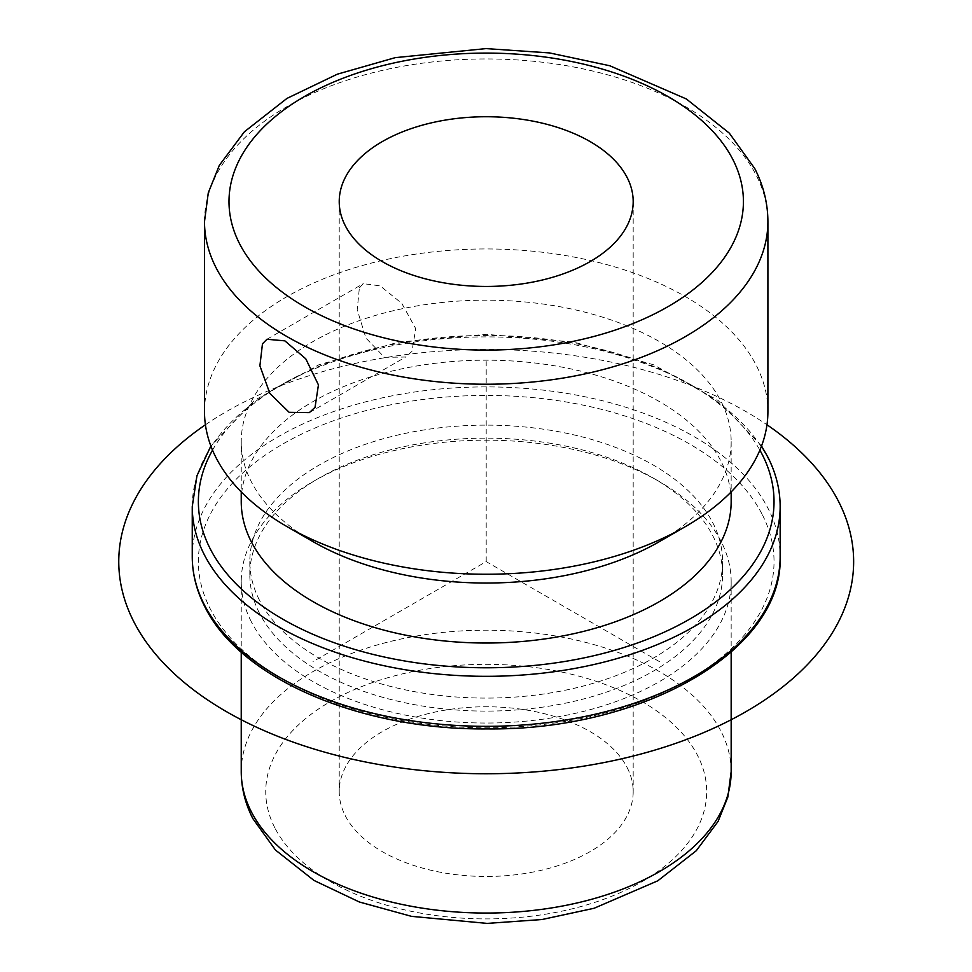 <?xml version="1.0" encoding="UTF-8"?>
<svg xmlns="http://www.w3.org/2000/svg" width="972" height="972" viewBox="0 0 972 972"><rect width="100%" height="100%" fill="white"/><g stroke="black" fill="none" stroke-linecap="round" stroke-linejoin="round"><path stroke-width="0.73" stroke-dasharray="4.86 3.65" d="M359.373 287.894L363.273 283.654L380.149 285.853L401.8 303.385L415.737 328.658L411.946 351.402L405.64 357.028L384.45 357.319L365.885 338.013L357.222 309.691L359.373 287.894M627.232 767.734A146.979 84.856 180 0 1 633.185 791.621A146.979 84.856 180 0 1 507.105 875.614A146.979 84.856 180 0 1 345.169 815.508A146.979 84.856 180 0 1 339.228 791.621A146.979 84.856 180 0 1 465.296 707.628A146.979 84.856 180 0 1 627.232 767.734M251.153 621.424A244.956 141.426 180 0 1 241.238 581.608A244.956 141.426 180 0 1 312.984 481.614A244.956 141.426 180 0 1 659.417 481.614A244.956 141.426 180 0 1 721.26 541.793A244.956 141.426 180 0 1 731.163 581.608A244.956 141.426 180 0 1 521.041 721.601A244.956 141.426 180 0 1 251.153 621.424M259.378 613.04A236.39 136.481 180 0 1 249.816 574.61A236.39 136.481 180 0 1 319.047 478.115A236.39 136.481 180 0 1 653.354 478.115A236.39 136.481 180 0 1 713.023 536.192A236.39 136.481 180 0 1 722.585 574.61A236.39 136.481 180 0 1 519.826 709.706A236.39 136.481 180 0 1 259.378 613.04M259.378 600.04A236.39 136.481 180 0 1 249.816 561.609A236.39 136.481 180 0 1 452.588 426.526A236.39 136.481 180 0 1 713.023 523.191A236.39 136.481 180 0 1 722.585 561.609A236.39 136.481 180 0 1 519.826 696.705A236.39 136.481 180 0 1 259.378 600.04M241.238 501.613A244.956 141.426 180 0 1 451.373 361.62A244.956 141.426 180 0 1 721.26 461.785A244.956 141.426 180 0 1 731.163 501.613M312.984 541.611A244.956 141.426 180 0 1 251.153 481.419A244.956 141.426 180 0 1 241.238 441.604A244.956 141.426 180 0 1 451.373 301.612A244.956 141.426 180 0 1 721.26 401.788A244.956 141.426 180 0 1 731.163 441.604A244.956 141.426 180 0 1 659.417 541.611M767.904 411.606A281.71 162.64 0 0 0 756.508 365.812A281.71 162.64 0 0 0 446.136 250.618A281.71 162.64 0 0 0 204.497 411.606M659.417 661.616L486.207 561.609L312.996 661.616M486.207 561.609L486.207 361.596M205.42 424.776A367.44 212.139 180 0 1 746.022 411.606A367.44 212.139 180 0 1 766.981 424.776M274.663 827.464A220.462 127.283 180 0 1 424.132 669.489A220.462 127.283 180 0 1 697.75 755.791A220.462 127.283 180 0 1 548.269 913.753A220.462 127.283 180 0 1 274.663 827.464M241.238 771.622A244.956 141.426 180 0 1 451.373 631.63A244.956 141.426 180 0 1 721.26 731.807A244.956 141.426 180 0 1 731.163 771.622M762.388 514.82A287.834 166.176 180 0 1 567.235 721.066A287.834 166.176 180 0 1 210.013 608.399A287.834 166.176 180 0 1 405.166 402.153A287.834 166.176 180 0 1 762.388 514.82M192.249 556.616A293.957 169.711 180 0 1 444.398 388.63A293.957 169.711 180 0 1 768.269 508.83A293.957 169.711 180 0 1 780.152 556.616M192.249 506.606A293.957 169.711 180 0 1 444.398 338.62A293.957 169.711 180 0 1 768.269 458.833A293.957 169.711 180 0 1 780.152 506.606M212.528 450.145A287.834 166.176 180 0 1 486.207 335.437A287.834 166.176 180 0 1 759.885 450.145M204.497 221.592A281.71 162.64 180 0 1 446.136 60.604A281.71 162.64 180 0 1 756.508 175.798A281.71 162.64 180 0 1 767.904 221.592M266.96 339.264L363.273 283.654M309.315 412.638L405.64 357.028M633.185 201.593L633.185 791.621M339.228 201.593L339.228 791.621M241.238 581.608L241.238 652.139M731.163 581.608L731.163 652.139M319.047 478.115L312.984 481.614M653.354 478.115L659.417 481.614M249.816 561.609L249.816 574.61M722.585 561.609L722.585 574.61M761.538 446.002L718.016 400.391L653.512 364.767L573.845 342.095L486.207 334.307L398.569 342.095L318.901 364.767L254.397 400.391L210.875 446.002M731.163 441.604L731.163 491.917M241.238 441.604L241.238 491.917"/><path stroke-width="1.46" d="M262.464 343.833L266.96 339.264L284.881 340.856L305.779 358.814L318.439 384.888L315.037 407.353L309.315 412.638L289.158 412.322L269.864 393.453L259.901 365.824L262.464 343.833M627.232 177.706A146.979 84.856 180 0 1 633.185 201.593A146.979 84.856 180 0 1 507.105 285.586A146.979 84.856 180 0 1 345.169 225.48A146.979 84.856 180 0 1 339.228 201.593A146.979 84.856 180 0 1 465.296 117.6A146.979 84.856 180 0 1 627.232 177.706M731.163 491.917L731.163 501.613A244.956 141.426 180 0 1 521.041 641.593A244.956 141.426 180 0 1 251.153 541.428A244.956 141.426 180 0 1 241.238 501.613L241.238 491.917M685.406 526.605L659.417 541.611A244.956 141.426 180 0 1 312.984 541.611L287.007 526.605A281.71 162.64 0 0 0 685.406 526.605A281.71 162.64 0 0 0 767.904 411.606L767.904 221.592A281.71 162.64 180 0 1 526.265 382.579A281.71 162.64 180 0 1 215.893 267.385A281.71 162.64 180 0 1 204.497 221.592L204.497 411.606A281.71 162.64 0 0 0 215.893 457.399A281.71 162.64 0 0 0 287.007 526.605M766.981 424.776A367.44 212.139 180 0 1 734.844 717.81A367.44 212.139 180 0 1 226.379 711.613A367.44 212.139 180 0 1 205.42 424.776M251.153 811.438A244.956 141.426 180 0 1 241.238 771.622C241.323 787.903 245.175 803.552 252.817 818.558L275.44 850.014L313.992 880.438L359.361 901.992L411.545 916.365L487.118 923.4L541.939 919.524L594.086 908.273L657.765 880.826L696.268 850.731L718.101 821.389L727.834 797.076L731.163 771.622A244.956 141.426 180 0 1 521.041 911.615A244.956 141.426 180 0 1 251.153 811.438M780.152 556.616A293.957 169.711 180 0 1 528.003 724.602A293.957 169.711 180 0 1 204.144 604.39A293.957 169.711 180 0 1 192.249 556.616C192.286 573.553 196.393 590.077 204.557 606.176C239.574 678.626 360.6 730.203 487.349 728.915C642.966 730.665 783.42 650.523 780.152 556.616L780.152 506.606A293.957 169.711 180 0 1 528.003 674.592A293.957 169.711 180 0 1 204.144 554.392A293.957 169.711 180 0 1 192.249 506.606L192.249 556.616M759.885 450.145A287.834 166.176 180 0 1 762.388 454.823A287.834 166.176 180 0 1 567.235 661.057A287.834 166.176 180 0 1 210.013 548.39A287.834 166.176 180 0 1 212.528 450.145M239.404 243.401A257.203 148.497 180 0 1 413.793 59.098A257.203 148.497 180 0 1 733.01 159.785A257.203 148.497 180 0 1 558.621 344.088A257.203 148.497 180 0 1 239.404 243.401M241.238 652.139L241.238 771.622M731.163 652.139L731.163 771.622M761.538 446.002L767.844 457.047C776.021 473.145 780.115 489.669 780.152 506.606M210.875 446.002L196.964 475.721L192.249 506.606M767.904 221.592C767.831 203.27 763.47 185.64 754.843 168.691L729.316 133.14L686.329 98.95L609.808 65.756L549.557 52.925L486.049 48.6L395.24 57.652L337.32 74.188L286.971 98.403L244.434 131.742L219.32 165.349L208.275 192.845L204.497 221.592"/></g></svg>

